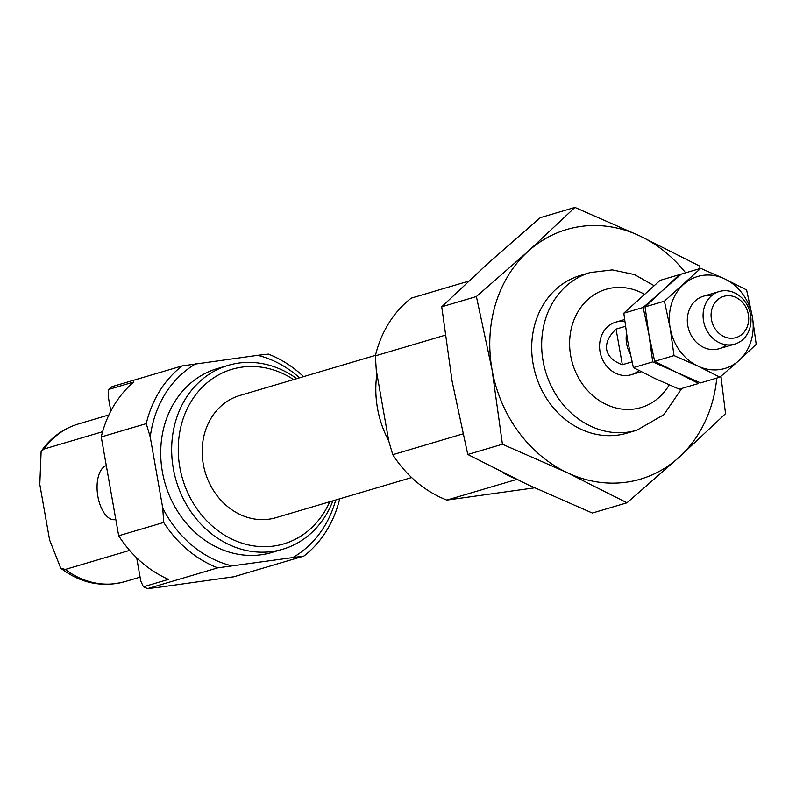 <?xml version="1.0" encoding="UTF-8"?>
<svg xmlns="http://www.w3.org/2000/svg" width="796" height="796" viewBox="0 0 796 796"><rect width="100%" height="100%" fill="white"/><g stroke="black" fill="none" stroke-linecap="round" stroke-linejoin="round"><path stroke-width="1.19" d="M468.615 281.167L411.233 298.142A114.395 98.674 -106.5 0 0 375.364 355.852L376.279 370.23L388.806 441.223L392.786 454.685L462.854 433.91M339.703 498.823A114.395 98.674 -106.5 0 1 303.943 556.046L217.746 567.846A114.395 98.674 -106.5 0 1 163.687 522.455L162.762 508.087L150.245 437.084L146.265 423.621L101.251 436.934A114.395 98.674 -106.5 0 1 133.668 382.05L108.604 389.463L108.166 396.09L110.813 411.104M163.687 522.455L118.684 535.768L101.251 436.934M217.746 567.846L147.678 588.582L158.285 587.368L233.875 576.772L303.943 556.046M108.604 389.463A114.395 98.674 -106.5 0 1 112.067 386.637L182.135 365.911L257.725 355.315A108.923 93.948 -106.5 0 1 299.565 377.821M638.929 370.528A27.402 23.631 -106.5 0 1 631.288 374.707A27.402 23.631 -106.5 0 1 600.035 351.643A27.402 23.631 -106.5 0 1 615.746 322.151A27.402 23.631 -106.5 0 1 624.77 321.554M332.877 500.843A95.908 82.714 -106.5 0 1 282.719 549.25L271.774 552.484A95.908 82.714 -106.5 0 1 162.374 471.779A95.908 82.714 -106.5 0 1 217.368 368.558L228.313 365.324A95.908 82.714 -106.5 0 1 296.739 378.657M282.719 549.25A95.908 82.714 -106.5 0 1 173.319 468.545A95.908 82.714 -106.5 0 1 228.313 365.324M329.753 501.759A91.062 78.545 -106.5 0 1 248.133 544.852A91.062 78.545 -106.5 0 1 179.826 467.282A91.062 78.545 -106.5 0 1 209.527 380.806A91.062 78.545 -106.5 0 1 293.605 379.583M411.622 477.55L275.933 517.679A63.71 54.944 -106.5 0 1 203.269 464.068A63.71 54.944 -106.5 0 1 239.795 395.503L375.473 355.364M388.756 440.944A95.908 82.714 -106.5 0 1 377.473 408.159A95.908 82.714 -106.5 0 1 376.936 373.901M516.703 479.421L446.845 500.087L534.524 487.839M146.265 423.621A114.395 98.674 -106.5 0 1 182.135 365.911M106.316 465.63A27.402 13.751 -97.8 0 0 97.729 495.54A27.402 13.751 -97.8 0 0 114.893 519.669A27.402 13.751 -97.8 0 0 115.808 519.48M102.624 431.701L44.049 449.034L41.123 451.402L39.8 484.436L49.591 539.947L60.745 568.225L65.282 569.448L129.639 550.404M136.683 557.827L140.783 581.08L143.399 586.811L168.463 579.398A114.395 98.674 -106.5 0 1 118.684 535.768M147.678 588.582A114.395 98.674 -106.5 0 1 143.399 586.811M257.725 355.315L268.332 354.101A114.395 98.674 -106.5 0 1 303.555 376.637M150.245 437.084A108.923 93.948 -106.5 0 1 195.806 363.792M231.417 565.737A108.923 93.948 -106.5 0 1 162.762 508.087M335.713 499.997A108.923 93.948 -106.5 0 1 293.336 557.25M445.103 335.225L375.364 355.852M514.982 478.585A114.395 98.674 -106.5 0 1 502.684 472.545M446.845 500.087A114.395 98.674 -106.5 0 1 392.786 454.685M625.397 326.34L616.054 329.096C608.781 336.031 605.657 342.897 606.681 349.683C608.035 356.399 613.248 361.414 622.343 364.717L632.004 361.862M630.183 353.762A27.402 23.631 -106.5 0 1 626.621 343.782A27.402 23.631 -106.5 0 1 626.492 333.852M703.545 321.027A27.402 23.631 -106.5 0 1 719.256 291.535A27.402 23.631 -106.5 0 1 749.693 311.107A27.402 23.631 -106.5 0 1 734.808 344.091A27.402 23.631 -106.5 0 1 703.545 321.027M711.445 319.495A21.512 18.557 -106.5 0 1 735.882 297.396A21.512 18.557 -106.5 0 1 742.34 334.012A21.512 18.557 -106.5 0 1 711.445 319.495M616.054 329.096L622.343 364.717M674.003 355.593L697.923 366.09A47.949 41.362 73.5 0 1 670.172 328.101A47.949 41.362 73.5 0 1 683.525 284.48A47.949 41.362 73.5 0 1 724.629 278.849L746.608 289.923L752.369 316.848L756.2 344.33L739.016 360.469A47.949 41.362 73.5 0 0 752.369 316.848A47.949 41.362 73.5 0 0 724.629 278.849L700.709 268.351L664.411 301.186L670.172 328.101L674.003 355.593L654.66 361.314L648.899 334.4L652.73 361.881L633.387 367.603L627.626 340.688L623.795 313.196L660.093 280.361L679.436 274.64L662.252 290.769L681.366 274.073L700.709 268.351M719.902 377.165L739.016 360.469A47.949 41.362 73.5 0 1 697.923 366.09L719.902 377.165L700.56 382.886L676.64 372.389L654.66 361.314M664.411 301.186L645.068 306.908L648.899 334.4L643.138 307.475L623.795 313.196M645.068 306.908L662.252 290.769L643.138 307.475M711.863 295.505A27.402 23.631 73.5 0 0 687.784 325.693A27.402 23.631 73.5 0 0 726.44 344.777M652.73 361.881L676.64 372.389L698.629 383.463L679.277 389.184L655.367 378.677L633.387 367.603M700.102 268.531L699.475 265.983L639.815 235.924L574.911 207.418L528.265 251.208A130.156 112.256 -106.5 0 1 639.815 235.924A130.156 112.256 -106.5 0 1 685.605 272.819M467.769 454.476L502.425 444.228L492.027 369.613L476.386 296.54L441.73 306.788L452.138 381.413L467.769 454.476L527.44 484.535L592.343 513.042L626.989 502.793L678.879 457.451L725.524 413.671L720.947 376.269M441.73 306.788L488.376 263.008L540.255 217.676L574.911 207.418M502.425 444.228L567.329 472.734L626.989 502.793M716.748 378.1A130.156 112.256 -106.5 0 1 678.879 457.451A130.156 112.256 -106.5 0 1 567.329 472.734A130.156 112.256 -106.5 0 1 492.027 369.613A130.156 112.256 -106.5 0 1 528.265 251.208L476.386 296.54M631.815 431.472A82.207 70.904 -106.5 0 1 533.121 363.981A82.207 70.904 -106.5 0 1 585.299 274.242M626.89 433.153L636.86 430.208A82.207 70.904 -106.5 0 1 543.091 361.036A82.207 70.904 -106.5 0 1 590.224 272.55L612.383 269.894L634.502 274.58L653.974 285.595M669.187 384.906A61.65 53.173 -106.5 0 1 613.845 407.383A61.65 53.173 -106.5 0 1 570.672 355.673A61.65 53.173 -106.5 0 1 589.279 298.331A61.65 53.173 -106.5 0 1 644.213 294.162M140.086 577.15L124.952 581.627A82.207 70.904 -106.5 0 1 65.282 569.448M44.049 449.034A82.207 70.904 -106.5 0 1 78.316 423.979C62.934 428.706 50.536 437.85 41.113 451.402M580.254 275.506L590.224 272.55M681.784 388.438L663.814 414.716L636.86 430.208M124.952 581.627C101.978 587.717 80.575 583.249 60.745 568.225M78.316 423.979L108.913 414.925M631.288 374.707L641.287 371.752M719.047 348.748L734.808 344.091M615.746 322.151L624.522 319.554M703.495 296.202L719.256 291.535"/></g></svg>
